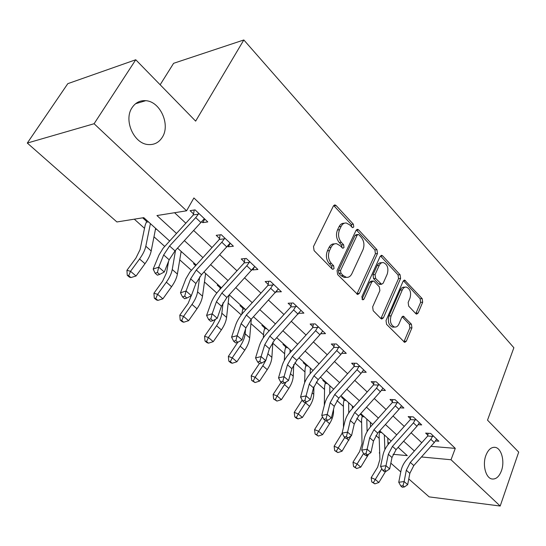 <?xml version="1.0" encoding="UTF-8"?>
<svg xmlns="http://www.w3.org/2000/svg" width="546" height="546" viewBox="0 0 546 546"><rect width="100%" height="100%" fill="white"/><g stroke="black" fill="none" stroke-linecap="round" stroke-linejoin="round"><path stroke-width="0.82" d="M353.767 226.952L353.378 224.215L336.138 205.569L335.026 204.948L333.408 205.985L313.493 246.56L314.087 250.621L332.118 268.96L332.814 269.342L334.043 268.543L333.64 265.759L331.347 263.418C328.31 259.65 327.689 255.385 329.491 250.628L331.129 247.222C332.459 244.656 334.275 243.482 336.575 243.7L339.878 245.529L342.84 248.28L344.014 247.515L343.618 244.758L341.373 242.397C338.397 238.609 337.79 234.384 339.551 229.723L341.148 226.392C342.417 223.942 344.151 222.816 346.348 223.007L349.72 224.904L352.648 227.689L353.767 226.952M351.747 227.088L351.303 224.467L333.688 205.535M331.934 268.775L331.558 265.929L329.272 263.595L331.347 263.418M341.953 247.7L341.543 244.97L339.298 242.615L341.373 242.397M485.879 455.439C482.282 464.748 485.735 478.043 491.919 478.978C495.973 479.477 499.146 476.733 501.453 470.748C504.934 461.425 501.508 448.314 495.283 447.379C491.345 446.887 488.213 449.57 485.879 455.439M132.091 107.644C123.362 120.045 133.9 143.81 148.164 144.547C154.184 145.004 158.886 142.595 162.271 137.312C170.652 124.843 160.265 101.392 145.741 100.689C140.029 100.3 135.476 102.621 132.091 107.644M415.84 313.697L416.625 314.148L418.147 313.035L422.672 302.259L422.181 298.642L404.654 280.112L403.139 281.19L386.029 320.557L386.554 324.317L404.695 342.41L406.306 341.243L411.93 327.853L411.418 324.194L403.378 316.189L401.801 317.322L398.962 323.976C397.911 326.228 396.471 327.259 394.628 327.061C390.765 325.239 389.578 321.498 391.079 315.861L402.3 289.974C403.289 287.858 404.647 286.889 406.367 287.06C410.223 288.868 411.431 292.574 409.985 298.184L408.162 302.436L408.674 306.108L415.84 313.697M169.465 240.847L143.782 217.656L116.912 221.963L27.3 143.059L67.793 83.668L135.749 59.76L195.645 121.123L243.83 39.967L513.868 347.734L487.517 420.154L518.7 452.102L500.191 506.033L429.136 496.88L408.77 478.944M135.749 59.76L94.096 123.73L186.582 210.797L156.941 215.547L176.385 233.333M430.917 446.335L455.275 448.375L193.898 197.952L186.582 210.797M455.275 448.375L451.023 459.746L500.191 506.033M377.491 253.528L376.958 249.72L358.654 229.927L357.63 229.347L356.04 230.398L337.059 270.604L337.633 274.57L357.664 294.512L359.37 293.366L377.491 253.528L375.423 253.719L374.884 249.918L356.333 229.934M382.637 255.862L400.088 274.747L400.607 278.46L383.394 317.868L381.736 319.028L380.903 318.564L373.184 310.722L372.645 306.907L379.88 290.643L379.34 286.848L374.228 281.497L373.321 280.985L371.696 282.105L364.025 299.099L362.837 299.904L361.827 296.86L380.146 256.395L381.702 255.33L382.637 255.862L380.569 256.047L398.027 274.891L400.088 274.747M174.57 212.722L185.77 223.15M193.734 230.555L211.937 247.495M219.779 254.784L236.978 270.789M244.697 277.975L260.968 293.106M268.571 300.184L283.968 314.51M291.455 321.478L306.033 335.039M313.411 341.905L327.231 354.763M334.5 361.527L347.604 373.717M354.77 380.385L367.205 391.953M374.263 398.525L386.07 409.507M393.031 415.984L404.245 426.412M411.111 432.801L421.765 442.71M201.815 221.737L202.771 222.645L207.787 221.922L195.079 209.869L190.09 210.66L193.564 213.943L194.226 210.005M227.662 246.144L228.351 246.799L233.395 246.219L221.239 234.691L216.216 235.333L219.54 238.472L220.127 234.835M252.395 269.506L252.839 269.922L257.903 269.478L246.273 258.442L241.216 258.947L244.396 261.95L244.929 258.579M276.092 291.878L281.381 291.762L270.236 281.183L265.165 281.559L268.216 284.439L268.687 281.299M298.819 313.308L303.904 313.131L293.209 302.989L288.124 303.242L291.045 305.999L291.475 303.071M320.748 333.722L325.512 333.64L315.247 323.901L310.148 324.044L312.96 326.692L313.349 323.955M341.803 353.33L346.266 353.337L336.404 343.98L331.306 344.021L334.009 346.567L334.357 343.994M362.025 372.188L366.223 372.27L356.743 363.274L351.644 363.22L354.238 365.67L354.559 363.254M381.456 390.349L385.415 390.486L376.296 381.831L371.198 381.688L373.696 384.05L373.99 381.763M400.15 407.835L403.897 408.026L395.113 399.686L390.021 399.467L392.431 401.74L392.697 399.583M418.154 424.686L421.696 424.918L413.233 416.885L408.155 416.591L410.476 418.775L410.722 416.741M435.496 440.943L438.861 441.209L430.705 433.463L425.641 433.094L427.873 435.203L428.098 433.271M134.302 219.178L144.519 228.324M153.979 236.793L164.599 246.301M179.743 259.855L191.277 270.181M204.45 281.968L216.81 293.031M228.153 303.18L241.264 314.919M250.921 323.56L263.561 334.869M272.795 343.141L284.657 353.76M294.772 362.81L304.975 371.942M316.27 382.05L324.549 389.462M336.923 400.539L343.42 406.354M356.797 418.325L361.629 422.652M375.921 435.442L379.204 438.383M387.94 442.738L389.544 442.867M144.164 217.997L143.052 218.175L146.478 221.266L146.656 220.25M155.446 229.354L156.668 229.293M181.013 252.191L181.914 252.088M194.629 263.582L193.502 263.691L195.454 265.452M205.535 274.017L206.135 273.969M218.345 284.998L217.206 285.08L220.229 287.81L220.386 286.841M241.127 305.576L239.987 305.63L242.888 308.251L243.038 307.302M263.029 325.355L261.882 325.389L264.68 327.907L264.817 326.972M284.104 344.389L282.958 344.396L285.647 346.826L285.783 345.905M304.395 362.715L303.242 362.708L305.835 365.042L305.965 364.134M323.949 380.378L322.795 380.344L325.293 382.596L325.416 381.702M342.799 397.406L341.646 397.352L344.055 399.529L344.178 398.648M360.258 414.141L362.162 415.861L362.278 414.994M360.558 413.807L360.988 413.834M379.306 431.326L379.647 431.633L379.75 430.835M243.83 39.967L173.608 63.309L160.155 84.76M27.3 143.059L94.096 123.73M400.784 471.915L390.84 463.158M379.716 453.364L379.306 453.003L379.702 453.043M379.675 452.115L379.306 453.003M393.045 454.292L407.268 455.63L398.116 447.365M391.148 441.072L379.777 430.801M372.713 424.419L360.735 413.609M353.576 407.132L340.957 395.741M333.667 389.196L320.393 377.163M313.015 370.502L298.996 357.842M291.509 351.078L276.713 337.715M269.117 330.849L253.487 316.741M245.775 309.773L229.265 294.86M221.43 287.783L203.972 272.017M196.021 264.83L177.539 248.143M421.457 456.968L451.023 459.746M184.418 240.677L202.778 257.473M210.681 264.701L228.037 280.569M235.817 287.687L252.225 302.696M259.889 309.712L275.423 323.915M282.971 330.821L297.679 344.267M305.118 351.071L319.055 363.82M326.385 370.529L339.598 382.61M346.826 389.223L359.357 400.689M366.482 407.2L378.385 418.086M385.408 424.508L396.71 434.848M403.63 441.182L414.373 451.01M155.549 229.45L155.992 228.685M202.771 222.645L204.77 219.062M228.351 246.799L230.255 243.243M252.839 269.922L254.484 266.735M276.303 292.076L277.04 290.595M344.246 223.266C342.062 223.082 340.342 224.208 339.08 226.645L341.148 226.392M339.298 242.615C336.322 238.841 335.715 234.623 337.476 229.968L339.08 226.645M334.48 243.919C332.186 243.707 330.378 244.881 329.054 247.434L331.129 247.222M329.272 263.595C326.235 259.835 325.614 255.583 327.416 250.832L329.054 247.434M356.872 294.123L375.423 253.719M358.954 234.855L358.244 234.459L357.132 235.196L340.547 270.454L340.95 273.218L343.318 275.641L346.396 277.334C348.723 277.566 350.546 276.365 351.87 273.717L363.001 249.706C364.673 245.14 364.086 241.011 361.24 237.319L358.954 234.855M357.814 234.507L356.176 234.684L355.057 235.428L357.132 235.196M346.205 277.348L344.314 277.484L341.243 275.798L338.868 273.375L338.472 270.618L355.057 235.428M380.917 318.577L398.539 278.596L398.027 274.891M372.788 281.026L371.246 281.129L369.622 282.241L361.95 299.201L364.025 299.099M387.257 274.058C388.779 268.284 387.489 264.455 383.381 262.578C381.613 262.408 380.221 263.363 379.204 265.458L375.082 274.597L375.621 278.405L381.606 284.268L383.203 283.162L387.257 274.058M381.954 262.694L381.313 262.749C379.545 262.578 378.153 263.534 377.129 265.622L379.204 265.458M380.043 284.37L378.644 283.9L373.546 278.549L373.007 274.747L377.129 265.622M405.125 287.135L404.306 287.182C402.579 287.012 401.221 287.981 400.232 290.09L402.3 289.974M393.727 327.081L392.554 327.109C388.691 325.286 387.503 321.56 389.011 315.929L400.232 290.09M403.856 341.905L409.862 327.9L409.357 324.249L402.143 316.741M415.786 313.643L420.618 302.348L420.12 298.737L403.412 280.712M148.437 221.86L146.335 222.188L145.161 225.252L140.083 249.611L135.906 258.087L126.925 270.318L130.535 271.301L139.558 258.981C142.895 254.361 144.983 250.109 145.816 246.226L150.403 223.635M128.699 275.696L127.259 275.293L129.463 277.156L130.91 277.566L128.699 275.696L130.535 271.301L136.05 275.989L145.004 263.704C148.321 259.097 150.382 254.852 151.194 250.962L155.637 228.365M146.335 222.188L146.478 221.266M136.05 275.989L130.91 277.566M127.259 275.293L126.925 270.318M201.024 222.631L195.714 217.622L198.375 214.155L198.56 213.172L204.361 218.666L175.02 250.887L169.164 259.814L164.291 272.017L158.729 267.158L157.405 272.474L155.173 273.239L157.412 275.17L159.637 274.42L157.405 272.474M195.714 217.622L169.574 245.993L163.677 254.941L158.729 267.158L153.167 269.082L158.988 255.016L163.118 248.232L192.929 215.383L193.564 213.943M198.375 214.155L193.311 214.933M153.167 269.082L155.173 273.239M159.637 274.42L164.291 272.017M168.577 261.288L166.55 272.761L162.606 281.183L153.924 293.243L157.617 294.335L166.339 282.193C169.567 277.641 171.533 273.416 172.243 269.519L175.539 250.321M155.767 298.587L154.293 298.143L156.409 299.925L157.883 300.375L155.767 298.587L157.617 294.335L162.892 298.826L171.56 286.718C174.761 282.18 176.706 277.955 177.395 274.065L181.142 251.399M162.892 298.826L157.883 300.375M154.293 298.143L153.924 293.243M192.096 293.673L188.186 303.303L179.784 315.192L183.552 316.393L191.987 304.429C195.106 299.931 196.97 295.741 197.563 291.844L199.7 276.856M181.688 320.509L180.187 320.024L182.207 321.731L183.715 322.229L181.688 320.509L183.552 316.393L188.609 320.693L196.99 308.763C200.089 304.279 201.924 300.088 202.505 296.191L205.61 273.491M188.609 320.693L183.715 322.229M180.187 320.024L179.784 315.192M215.486 319.246L212.708 324.508L204.573 336.234L208.408 337.53L216.571 325.737C219.594 321.307 221.348 317.137 221.847 313.24L223.068 302.682M206.531 341.523L205.003 340.997L206.941 342.635L208.476 343.168L206.531 341.523L208.408 337.53L213.254 341.653L221.369 329.893C224.365 325.471 226.105 321.314 226.583 317.417L229.047 295.099M220.645 288.65L220.113 288.684L219.704 289.68M220.113 288.684L220.229 287.81M213.254 341.653L208.476 343.168M205.003 340.997L204.573 336.234M226.897 247.024L221.812 242.233L224.392 238.814L224.57 237.851L230.112 243.113L201.508 274.706L195.884 283.517L191.359 295.659L186.043 291.018L184.732 296.205L182.507 296.908L184.637 298.758L186.869 298.061L184.732 296.205M221.812 242.233L196.307 270.024L190.636 278.863L186.043 291.018L180.473 292.786L185.893 278.794L189.837 272.085L218.926 239.885L219.54 238.472M224.392 238.814L219.294 239.441M180.473 292.786L182.507 296.908M186.869 298.061L191.359 295.659M251.651 270.366L246.785 265.779L249.283 262.414L249.454 261.466L254.764 266.503L226.863 297.495L221.444 306.197L217.24 318.27L212.155 313.827L210.865 318.898L208.633 319.54L210.681 321.307L212.906 320.673L210.865 318.898M246.785 265.779L221.881 293.011L216.421 301.74L212.155 313.827L206.593 315.458L210.893 303.412C212.537 298.921 215.254 294.581 219.048 290.39L243.803 263.329L244.396 261.95M249.283 262.414L244.164 262.899M206.593 315.458L208.633 319.54M212.906 320.673L217.24 318.27M275.361 292.724L270.7 288.329L273.293 284.084L278.378 288.909L251.14 319.321L245.925 327.921L242.015 339.919L237.148 335.66L235.872 340.615L233.647 341.209L235.606 342.902L237.831 342.315L235.872 340.615M270.7 288.329L246.369 315.028L241.114 323.648L237.148 335.66L231.593 337.155L235.585 325.184C237.121 320.72 239.742 316.434 243.448 312.326L267.636 285.797L268.216 284.439M273.123 285.012L267.984 285.374M231.593 337.155L233.647 341.209M237.831 342.315L242.015 339.919M237.749 342.335L228.358 356.422L232.248 357.807L240.158 346.178C243.079 341.81 244.745 337.674 245.14 333.777L245.577 328.985M230.364 361.677L228.808 361.118L230.671 362.694L232.227 363.254L230.364 361.677L232.248 357.807L236.896 361.766L244.758 350.163C247.666 345.809 249.31 341.68 249.693 337.79L251.296 319.144M244.936 309.016L242.779 309.118L241.714 314.353M242.779 309.118L242.888 308.251M236.896 361.766L232.227 363.254M228.808 361.118L228.358 356.422M298.096 314.162L293.625 309.944L296.137 305.767L301.017 310.394L274.413 340.247L269.39 348.737L265.759 360.66L261.09 356.579L259.835 361.418L257.616 361.964L259.486 363.588L261.711 363.049L259.835 361.418M293.625 309.944L269.84 336.131L264.776 344.642L261.09 356.579L255.542 357.951L259.261 346.055C260.695 341.625 263.22 337.387 266.837 333.36L290.486 307.33L291.045 305.999M295.98 306.681L290.827 306.913M255.542 357.951L257.616 361.964M261.711 363.049L265.759 360.66M259.411 363.513L251.194 375.812L255.132 377.272L262.803 365.806L265.595 360.749M253.242 381.033L251.672 380.439L255.037 382.548L253.242 381.033L255.132 377.272L259.596 381.074L267.226 369.635C270.045 365.335 271.594 361.247 271.888 357.357L272.863 342.124M266.093 359.548L267.13 356.135M266.741 328.706L264.571 328.76L263.786 331.777L263.343 337.797M264.571 328.76L264.68 327.907M259.596 381.074L255.037 382.548M251.672 380.439L251.194 375.812M281.115 382.316L273.143 394.444L277.122 395.98L286.152 381.988M275.232 399.624L273.642 399.003L276.952 401.085L275.232 399.624L277.122 395.98L281.415 399.631L288.814 388.349C291.55 384.111 293.018 380.05 293.236 376.167L293.741 364.441M289.96 352.791L290.097 349.809M287.722 347.659L285.544 347.666L284.821 350.668L284.309 360.503M285.544 347.666L285.647 346.826M281.415 399.631L276.952 401.085M273.642 399.003L273.143 394.444M302.177 400.068L294.246 412.36L298.266 413.964L305.903 402.156M296.369 417.506L294.765 416.857L296.423 418.256L298.027 418.905L296.369 417.506L298.266 413.964L302.395 417.472L309.582 406.347C312.237 402.163 313.629 398.136 313.766 394.267L313.95 386.493M310.189 373.648L310.346 368.093M307.917 365.902L305.746 365.868L305.077 368.857L304.62 382.766M305.746 365.868L305.835 365.042M302.395 417.472L298.027 418.905M294.765 416.857L294.246 412.36M322.556 416.932L314.564 429.606L318.611 431.265L325.382 420.659M316.714 434.712L315.097 434.043L318.311 436.063L316.714 434.712L318.611 431.265L322.59 434.65L329.572 423.669C332.145 419.54 333.47 415.554 333.538 411.698L333.551 409.234M329.777 393.693L329.852 385.708M327.382 383.483L325.204 383.415L324.59 386.384L324.324 405.371M325.204 383.415L325.293 382.596M322.59 434.65L318.311 436.063M315.097 434.043L314.564 429.606M342.151 433.176L334.132 446.218L338.206 447.932L344.785 437.462M336.309 451.289L334.684 450.593L337.844 452.586L336.309 451.289L338.206 447.932L342.035 451.187L351.085 435.92M352.368 408.476L352.341 406.019M348.737 412.988L348.655 402.695M346.15 400.43L343.973 400.327L343.414 403.282L343.482 427.382M343.973 400.327L344.055 399.529M342.035 451.187L337.844 452.586M334.684 450.593L334.132 446.218M319.908 334.725L315.615 330.678L318.059 326.569L322.741 331.012L319.908 334.725L296.751 360.326L291.898 368.707L288.52 380.548L284.043 376.638L282.808 381.367L280.596 381.866L282.391 383.422L284.609 382.93L282.808 381.367M315.615 330.678L292.356 356.374L287.469 364.783L284.043 376.638L278.515 377.893L281.968 366.079C283.306 361.677 285.742 357.493 289.284 353.535L312.414 328.003L312.96 326.692M317.909 327.464L312.742 327.593M278.515 377.893L280.596 381.866M284.609 382.93L288.52 380.548M340.854 354.484L336.732 350.593L339.107 346.539L343.605 350.812L340.854 354.484L318.195 379.607L313.513 387.885L310.374 399.638L306.074 395.884L304.859 400.518L302.655 400.969L304.381 402.463L306.586 402.013L304.859 400.518M336.732 350.593L313.977 375.812L309.261 384.111L306.074 395.884L300.566 397.038L303.781 385.305C305.023 380.931 307.378 376.801 310.838 372.918L333.47 347.85L334.009 346.567M338.964 347.427L333.797 347.447M300.566 397.038L302.655 400.969M306.586 402.013L310.374 399.638M360.995 373.464L357.029 369.731L359.336 365.738L363.663 369.84L360.995 373.464L338.807 398.136L334.282 406.313L331.367 417.977L327.238 414.373L326.037 418.905L323.839 419.321L325.498 420.754L327.696 420.345L326.037 418.905M357.029 369.731L334.746 394.485L330.194 402.682L327.238 414.373L321.751 415.424L324.733 403.781C325.894 399.44 328.166 395.359 331.558 391.543L353.712 366.932L354.238 365.67M359.193 366.605L354.033 366.537M321.751 415.424L323.839 419.321M327.696 420.345L331.367 417.977M380.357 391.728L376.549 388.131L378.788 384.2L382.951 388.151L380.357 391.728L358.633 415.956L354.252 424.03L351.556 435.612L347.577 432.139L346.396 436.582L344.205 436.957L345.802 438.342L347.986 437.967L346.396 436.582M376.549 388.131L354.729 412.448L350.32 420.543L347.577 432.139L342.11 433.101L344.888 421.546C345.966 417.24 348.164 413.206 351.481 409.459L373.184 385.285L373.696 384.05M378.658 385.053L373.498 384.896M342.11 433.101L344.205 436.957M347.986 437.967L351.556 435.612M399.003 409.309L395.331 405.842L397.515 401.972L401.522 405.774L399.003 409.309L377.709 433.108L373.478 441.086L370.973 452.579L367.144 449.235L365.977 453.589L363.8 453.931L365.335 455.262L367.513 454.92L365.977 453.589M395.331 405.842L373.955 429.729L369.69 437.728L367.144 449.235L361.705 450.109L364.278 438.643C365.288 434.37 367.417 430.391 370.666 426.706L391.932 402.955L392.431 401.74M397.386 402.812L392.233 402.573M361.705 450.109L363.8 453.931M367.513 454.92L370.973 452.579M364.264 416.789L362.087 416.653L361.568 419.587L362.032 443.741L359.616 451.569L352.989 462.223L357.084 463.991L363.575 453.521M355.193 467.26L353.555 466.543L356.675 468.509L355.193 467.26L357.084 463.991L360.776 467.13L368.659 454.142M370.475 426.924L370.352 422.29M367.096 431.613L366.796 419.082M362.087 416.653L362.162 415.861M360.776 467.13L356.675 468.509M353.555 466.543L352.989 462.223M416.96 426.242L413.424 422.904L415.554 419.082L419.41 422.747L416.96 426.242L396.089 449.631L391.987 457.514L389.667 468.912L385.981 465.69L384.834 469.956L382.664 470.27L384.145 471.553L386.309 471.239L384.834 469.956M413.424 422.904L392.472 446.375L388.342 454.279L385.981 465.69L380.569 466.489L382.958 455.111C383.899 450.873 385.961 446.942 389.141 443.318L409.991 419.976L410.476 418.775M415.424 419.915L410.285 419.601M380.569 466.489L382.664 470.27M386.309 471.239L389.667 468.912M381.743 432.575L379.572 432.418L379.101 435.333L379.92 459.384L377.627 467.151L371.184 477.668L375.293 479.477L381.838 468.775M373.403 482.657L371.758 481.927L374.829 483.865L373.403 482.657L375.293 479.477L378.856 482.507L385.653 471.334M388.022 444.656L387.742 437.994M384.882 449.617L384.316 434.896M379.572 432.418L379.647 431.633M378.856 482.507L374.829 483.865M371.758 481.927L371.184 477.668M434.275 442.567L430.862 439.346L432.937 435.578L436.657 439.114L434.275 442.567L413.807 465.561L409.834 473.348L407.685 484.65L404.136 481.545L402.996 485.728L400.839 486.015L402.265 487.244L404.422 486.964L402.996 485.728M430.862 439.346L410.319 462.421L406.313 470.229L404.136 481.545L398.751 482.268L400.962 470.986C401.836 466.775 403.835 462.899 406.954 459.336L427.395 436.384L427.873 435.203M432.814 436.397L427.689 436.015M398.751 482.268L400.839 486.015M404.422 486.964L407.685 484.65M351.303 224.467L353.378 224.215M331.558 265.929L333.64 265.759M341.543 244.97L343.618 244.758M337.476 229.968L339.551 229.723M327.416 250.832L329.491 250.628M334.07 205.862L336.138 205.569M357.296 293.482L359.37 293.366M356.586 230.166L358.654 229.927M374.884 249.918L376.958 249.72M338.472 270.618L340.547 270.454M338.868 273.375L340.95 273.218M341.243 275.798L343.318 275.641M398.539 278.596L400.607 278.46M381.32 317.936L383.394 317.868M369.622 282.241L371.696 282.105M373.007 274.747L375.082 274.597M373.546 278.549L375.621 278.405M378.644 283.9L380.719 283.77M389.011 315.929L391.079 315.861M402.17 316.707L404.183 316.646M409.357 324.249L411.418 324.194M409.862 327.9L411.93 327.853M404.238 341.264L406.306 341.243M403.446 280.74L405.507 280.61M420.12 298.737L422.181 298.642M420.618 302.348L422.672 302.259M416.086 313.111L418.147 313.035M139.558 258.981L145.004 263.704M145.816 246.226L151.194 250.962M175.02 250.887L169.574 245.993M169.164 259.814L163.677 254.941M166.339 282.193L171.56 286.718M172.243 269.519L177.395 274.065M191.987 304.429L196.99 308.763M197.563 291.844L202.505 296.191M216.571 325.737L221.369 329.893M221.847 313.24L226.583 317.417M201.508 274.706L196.307 270.024M195.884 283.517L190.636 278.863M226.863 297.495L221.881 293.011M221.444 306.197L216.421 301.74M251.14 319.321L246.369 315.028M245.925 327.921L241.114 323.648M240.158 346.178L244.758 350.163M245.14 333.777L249.693 337.79M274.413 340.247L269.84 336.131M269.39 348.737L264.776 344.642M262.803 365.806L267.226 369.635M267.847 353.794L271.888 357.357M284.568 384.664L288.814 388.349M290.465 373.73L293.236 376.167M305.494 402.805L309.582 406.347M312.182 392.874L313.766 394.267M326.085 420.645L329.572 423.669M333.046 411.261L333.538 411.698M346.382 438.24L348.826 440.356M296.751 360.326L292.356 356.374M291.898 368.707L287.469 364.783M318.195 379.607L313.977 375.812M313.513 387.885L309.261 384.111M338.807 398.136L334.746 394.485M334.282 406.313L330.194 402.682M358.633 415.956L354.729 412.448M354.252 424.03L350.32 420.543M377.709 433.108L373.955 429.729M373.478 441.086L369.69 437.728M365.916 455.173L367.383 456.442M396.089 449.631L392.472 446.375M391.987 457.514L388.342 454.279M384.718 471.471L385.285 471.956M413.807 465.561L410.319 462.421M409.834 473.348L406.313 470.229M135.544 103.733L145.741 100.689M493.973 447.276L495.283 447.379M334.316 205.05L335.026 204.948M357.002 229.422L357.63 229.347M344.314 277.484L346.396 277.334M379.531 284.398L381.606 284.268M381.156 255.378L381.702 255.33M392.554 327.109L394.628 327.061M402.941 316.202L403.378 316.189M404.177 280.146L404.654 280.112"/></g></svg>
